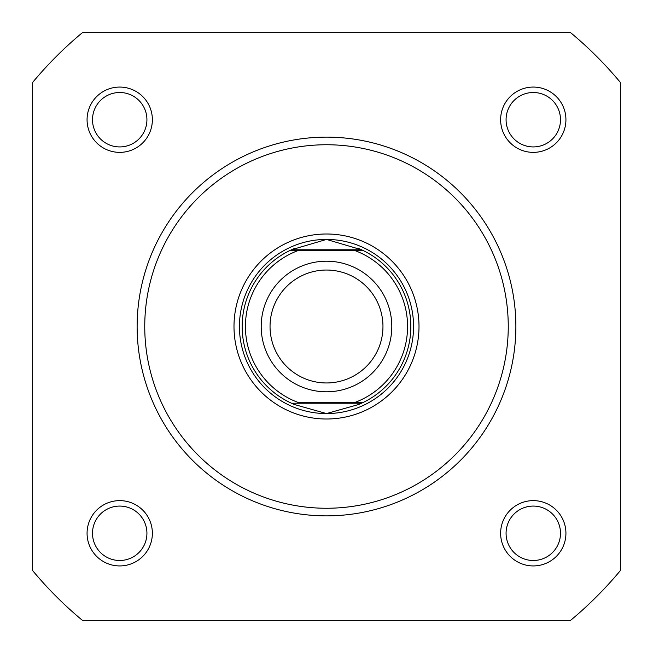 <?xml version="1.0" encoding="UTF-8"?>
<svg xmlns="http://www.w3.org/2000/svg" width="653" height="653" viewBox="0 0 653 653"><rect width="100%" height="100%" fill="white"/><g stroke="black" fill="none" stroke-linecap="round" stroke-linejoin="round"><path stroke-width="0.98" d="M326.5 391.8A65.3 65.3 0 0 1 261.2 326.5A65.3 65.3 0 0 1 326.5 261.2A65.3 65.3 0 0 1 391.8 326.5A65.3 65.3 0 0 1 326.5 391.8M326.5 270.04A56.46 56.46 0 0 0 270.04 326.5A56.46 56.46 0 0 0 326.5 382.96A56.46 56.46 0 0 0 382.96 326.5A56.46 56.46 0 0 0 326.5 270.04M361.533 249.773L362.701 250.319L354.252 250.319L362.701 250.319A84.343 84.343 0 0 1 362.701 402.681L358.473 404.55L326.5 413.569A87.069 87.069 0 0 0 413.569 326.5A87.069 87.069 0 0 0 326.5 239.431A87.069 87.069 0 0 0 239.431 326.5A87.069 87.069 0 0 0 326.5 413.569L294.527 404.55L290.299 402.681A84.343 84.343 0 0 1 290.299 250.319L298.748 250.319L290.299 250.319L291.467 249.773L361.533 249.773L326.5 239.431L291.467 249.773M354.252 250.319L298.748 250.319A81.078 81.078 0 0 0 298.748 402.681L354.252 402.681A81.078 81.078 0 0 0 354.252 250.319M361.533 403.228L291.467 403.228M362.701 402.681L354.252 402.681L362.701 402.681M294.527 248.45A84.343 84.343 0 0 0 292.887 249.144M292.887 403.856A84.343 84.343 0 0 0 294.527 404.55M358.473 404.55A84.343 84.343 0 0 0 360.113 403.856M360.113 249.144A84.343 84.343 0 0 0 358.473 248.45M87.069 119.719A32.65 32.65 0 0 1 119.719 87.069A32.65 32.65 0 0 1 152.369 119.719A32.65 32.65 0 0 1 119.719 152.369A32.65 32.65 0 0 1 87.069 119.719M146.925 119.719A27.206 27.206 0 0 0 119.719 92.506A27.206 27.206 0 0 0 92.506 119.719A27.206 27.206 0 0 0 119.719 146.925A27.206 27.206 0 0 0 146.925 119.719M500.631 119.719A32.65 32.65 0 0 1 533.281 87.069A32.65 32.65 0 0 1 565.931 119.719A32.65 32.65 0 0 1 533.281 152.369A32.65 32.65 0 0 1 500.631 119.719M560.494 119.719A27.206 27.206 0 0 0 533.281 92.506A27.206 27.206 0 0 0 506.075 119.719A27.206 27.206 0 0 0 533.281 146.925A27.206 27.206 0 0 0 560.494 119.719M500.631 533.281A32.65 32.65 0 0 1 533.281 500.631A32.65 32.65 0 0 1 565.931 533.281A32.65 32.65 0 0 1 533.281 565.931A32.65 32.65 0 0 1 500.631 533.281M560.494 533.281A27.206 27.206 0 0 0 533.281 506.075A27.206 27.206 0 0 0 506.075 533.281A27.206 27.206 0 0 0 533.281 560.494A27.206 27.206 0 0 0 560.494 533.281M87.069 533.281A32.65 32.65 0 0 1 119.719 500.631A32.65 32.65 0 0 1 152.369 533.281A32.65 32.65 0 0 1 119.719 565.931A32.65 32.65 0 0 1 87.069 533.281M146.925 533.281A27.206 27.206 0 0 0 119.719 506.075A27.206 27.206 0 0 0 92.506 533.281A27.206 27.206 0 0 0 119.719 560.494A27.206 27.206 0 0 0 146.925 533.281M233.994 326.5A92.506 92.506 0 0 1 326.5 233.994A92.506 92.506 0 0 1 419.006 326.5A92.506 92.506 0 0 1 326.5 419.006A92.506 92.506 0 0 1 233.994 326.5M515.87 326.5A189.37 189.37 0 0 1 326.5 515.87A189.37 189.37 0 0 1 137.13 326.5A189.37 189.37 0 0 1 326.5 137.13A189.37 189.37 0 0 1 515.87 326.5M32.65 82.409L32.65 570.591A382.005 382.005 0 0 0 82.409 620.35L570.591 620.35A382.005 382.005 0 0 0 620.35 570.591L620.35 82.409A382.005 382.005 0 0 0 570.591 32.65L82.409 32.65A382.005 382.005 0 0 0 32.65 82.409M144.746 326.5A181.754 181.754 0 0 0 326.5 508.254A181.754 181.754 0 0 0 508.254 326.5A181.754 181.754 0 0 0 326.5 144.746A181.754 181.754 0 0 0 144.746 326.5"/></g></svg>
